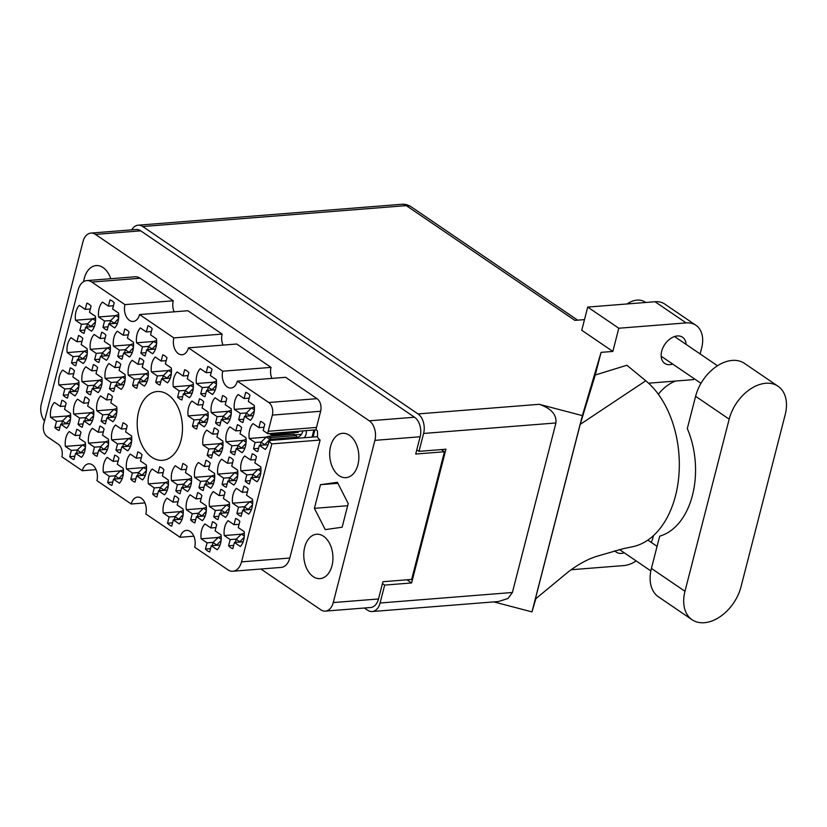 <?xml version="1.0" encoding="UTF-8"?>
<svg xmlns="http://www.w3.org/2000/svg" width="827" height="827" viewBox="0 0 827 827"><rect width="100%" height="100%" fill="white"/><g stroke="black" fill="none" stroke-linecap="round" stroke-linejoin="round"><path stroke-width="1.24" d="M301.431 434.34L294.743 434.868M266.242 437.132L249.185 438.486L255.109 442.517L253.507 448.741A15.465 10.1 -94.5 0 0 257.745 451.625L259.337 445.391L265.26 449.433A15.465 10.1 -94.5 0 0 269.085 440.533A9.521 6.223 85.5 0 0 271.814 443.882L241.525 561.864L289.812 558.039A16.178 10.575 85.5 0 1 281.17 567.405L232.873 571.24A16.178 10.575 -94.5 0 0 241.525 561.864M272.352 415.102A9.521 6.223 -94.5 0 0 268.723 402.501L317.02 398.666A9.521 6.223 85.5 0 1 320.638 411.267L272.352 415.102L268.196 431.28A9.521 6.223 85.5 0 0 267.814 433.679L263.162 430.516L264.764 424.282A15.465 10.1 -94.5 0 0 260.526 421.408L258.923 427.631L253 423.6A15.465 10.1 -94.5 0 0 249.651 430.05A15.465 10.1 -94.5 0 0 249.185 438.486M251.418 408.031L234.361 409.386L240.285 413.417L238.693 419.64A15.465 10.1 -94.5 0 0 242.921 422.525L244.523 416.301L250.447 420.333A15.465 10.1 -94.5 0 0 254.261 405.447L248.338 401.415L249.94 395.192A15.465 10.1 -94.5 0 0 245.702 392.308L244.11 398.542L238.186 394.5A15.465 10.1 -94.5 0 0 234.827 400.961A15.465 10.1 -94.5 0 0 234.361 409.386M211.681 476.001L194.624 477.355L200.547 481.386L198.945 487.62A15.465 10.1 -94.5 0 0 203.184 490.494L204.776 484.271L210.699 488.302A15.465 10.1 -94.5 0 0 214.524 473.416L208.6 469.385L210.192 463.161A15.465 10.1 -94.5 0 0 205.964 460.277L204.362 466.511L198.439 462.469A15.465 10.1 -94.5 0 0 195.089 468.93A15.465 10.1 -94.5 0 0 194.624 477.355M249.63 501.834L232.573 503.188L238.496 507.22L236.894 513.453A15.465 10.1 -94.5 0 0 241.122 516.327L242.725 510.104L248.648 514.136A15.465 10.1 -94.5 0 0 252.473 499.26L246.549 495.218L248.141 488.995A15.465 10.1 -94.5 0 0 243.913 486.111L242.311 492.344L236.388 488.312A15.465 10.1 -94.5 0 0 233.028 494.763A15.465 10.1 -94.5 0 0 232.573 503.188M213.469 382.198L196.412 383.552L202.336 387.584L200.744 393.807A15.465 10.1 -94.5 0 0 204.972 396.691L206.574 390.468L212.498 394.5A15.465 10.1 -94.5 0 0 216.312 379.614L210.389 375.582L211.991 369.359A15.465 10.1 -94.5 0 0 207.763 366.475L206.161 372.698L200.237 368.666A15.465 10.1 -94.5 0 0 196.878 375.127A15.465 10.1 -94.5 0 0 196.412 383.552M243.117 440.388L226.05 441.742L231.984 445.774L230.382 451.997A15.465 10.1 -94.5 0 0 234.61 454.881L236.212 448.658L242.135 452.689A15.465 10.1 -94.5 0 0 245.96 437.803L240.037 433.772L241.629 427.549A15.465 10.1 -94.5 0 0 237.401 424.664L235.798 430.888L229.875 426.856A15.465 10.1 -94.5 0 0 226.515 433.317A15.465 10.1 -94.5 0 0 226.05 441.742M205.168 414.554L188.111 415.909L194.035 419.94L192.433 426.163A15.465 10.1 -94.5 0 0 196.671 429.048L198.263 422.824L204.186 426.856A15.465 10.1 -94.5 0 0 208.011 411.97L202.088 407.938L203.68 401.715A15.465 10.1 -94.5 0 0 199.452 398.831L197.849 405.054L191.926 401.023A15.465 10.1 -94.5 0 0 188.577 407.484A15.465 10.1 -94.5 0 0 188.111 415.909M234.806 472.744L217.749 474.098L223.672 478.13L222.07 484.353A15.465 10.1 -94.5 0 0 226.309 487.237L227.901 481.014L233.824 485.046A15.465 10.1 -94.5 0 0 237.649 470.16L231.725 466.128L233.328 459.905A15.465 10.1 -94.5 0 0 229.089 457.021L227.497 463.244L221.574 459.212A15.465 10.1 -94.5 0 0 218.214 465.673A15.465 10.1 -94.5 0 0 217.749 474.098M165.421 482.523L148.364 483.878L154.287 487.909L152.695 494.132A15.465 10.1 -94.5 0 0 156.923 497.017L158.526 490.793L164.449 494.825A15.465 10.1 -94.5 0 0 168.263 479.939L162.34 475.907L163.942 469.684A15.465 10.1 -94.5 0 0 159.714 466.8L158.112 473.023L152.189 468.992A15.465 10.1 -94.5 0 0 148.829 475.453A15.465 10.1 -94.5 0 0 148.364 483.878M228.293 411.298L211.236 412.642L217.16 416.684L215.558 422.907A15.465 10.1 -94.5 0 0 219.796 425.791L221.388 419.558L227.311 423.589A15.465 10.1 -94.5 0 0 231.136 408.714L225.213 404.682L226.815 398.449A15.465 10.1 -94.5 0 0 222.577 395.575L220.985 401.798L215.061 397.766A15.465 10.1 -94.5 0 0 211.702 404.217A15.465 10.1 -94.5 0 0 211.236 412.642M190.344 385.465L173.288 386.809L179.211 390.851L177.609 397.074A15.465 10.1 -94.5 0 0 181.847 399.958L183.439 393.724L189.373 397.756A15.465 10.1 -94.5 0 0 193.187 382.88L187.264 378.849L188.866 372.615A15.465 10.1 -94.5 0 0 184.628 369.741L183.036 375.965L177.112 371.933A15.465 10.1 -94.5 0 0 173.753 378.384A15.465 10.1 -94.5 0 0 173.288 386.809M257.931 469.488L240.874 470.832L246.797 474.874L245.205 481.097A15.465 10.1 -94.5 0 0 249.434 483.981L251.036 477.748L256.959 481.779A15.465 10.1 -94.5 0 0 260.774 466.904L254.85 462.872L256.453 456.638A15.465 10.1 -94.5 0 0 252.214 453.765L250.622 459.988L244.699 455.956A15.465 10.1 -94.5 0 0 241.339 462.407A15.465 10.1 -94.5 0 0 240.874 470.832M219.982 443.644L202.925 444.998L208.849 449.03L207.257 455.263A15.465 10.1 -94.5 0 0 211.485 458.137L213.087 451.914L219.01 455.946A15.465 10.1 -94.5 0 0 222.825 441.07L216.901 437.028L218.504 430.805A15.465 10.1 -94.5 0 0 214.276 427.931L212.673 434.154L206.75 430.123A15.465 10.1 -94.5 0 0 203.39 436.573A15.465 10.1 -94.5 0 0 202.925 444.998M203.37 508.357L186.313 509.711L192.236 513.743L190.634 519.966A15.465 10.1 -94.5 0 0 194.872 522.85L196.475 516.627L202.398 520.659A15.465 10.1 -94.5 0 0 206.212 505.773L200.289 501.741L201.891 495.518A15.465 10.1 -94.5 0 0 197.653 492.634L196.061 498.857L190.138 494.825A15.465 10.1 -94.5 0 0 186.778 501.286A15.465 10.1 -94.5 0 0 186.313 509.711M188.556 479.267L171.489 480.621L177.412 484.653L175.82 490.876A15.465 10.1 -94.5 0 0 180.048 493.76L181.651 487.527L187.574 491.569A15.465 10.1 -94.5 0 0 191.399 476.683L185.475 472.651L187.067 466.418A15.465 10.1 -94.5 0 0 182.839 463.544L181.237 469.767L175.314 465.735A15.465 10.1 -94.5 0 0 171.954 472.186A15.465 10.1 -94.5 0 0 171.489 480.621M226.495 505.101L209.438 506.455L215.361 510.486L213.769 516.71A15.465 10.1 -94.5 0 0 217.997 519.594L219.6 513.36L225.523 517.402A15.465 10.1 -94.5 0 0 229.337 502.516L223.414 498.485L225.016 492.261A15.465 10.1 -94.5 0 0 220.788 489.377L219.186 495.6L213.263 491.569A15.465 10.1 -94.5 0 0 209.903 498.019A15.465 10.1 -94.5 0 0 209.438 506.455M180.245 511.624L163.188 512.967L169.111 517.009L167.509 523.233A15.465 10.1 -94.5 0 0 171.747 526.106L173.339 519.883L179.263 523.915A15.465 10.1 -94.5 0 0 183.087 509.039L177.164 505.008L178.766 498.774A15.465 10.1 -94.5 0 0 174.528 495.9L172.936 502.123L167.002 498.092A15.465 10.1 -94.5 0 0 163.653 504.542A15.465 10.1 -94.5 0 0 163.188 512.967M218.194 537.457L201.137 538.801L207.06 542.843L205.458 549.066A15.465 10.1 -94.5 0 0 209.696 551.95L211.288 545.717L217.212 549.748A15.465 10.1 -94.5 0 0 221.036 534.873L215.113 530.841L216.705 524.607A15.465 10.1 -94.5 0 0 212.477 521.734L210.875 527.957L204.951 523.925A15.465 10.1 -94.5 0 0 201.602 530.376A15.465 10.1 -94.5 0 0 201.137 538.801M241.319 534.19L224.262 535.545L230.185 539.576L228.583 545.799A15.465 10.1 -94.5 0 0 232.821 548.683L234.413 542.46L240.337 546.492A15.465 10.1 -94.5 0 0 244.161 531.606L238.238 527.574L239.84 521.351A15.465 10.1 -94.5 0 0 235.602 518.467L234.01 524.69L228.087 520.659A15.465 10.1 -94.5 0 0 224.727 527.119A15.465 10.1 -94.5 0 0 224.262 535.545M67.638 415.95L50.581 417.304L56.505 421.336L54.902 427.559A15.465 10.1 -94.5 0 0 59.141 430.443L60.733 424.22L66.656 428.252A15.465 10.1 -94.5 0 0 70.481 413.366L64.558 409.334L66.15 403.111A15.465 10.1 -94.5 0 0 61.922 400.227L60.319 406.45L54.396 402.418A15.465 10.1 -94.5 0 0 51.047 408.879A15.465 10.1 -94.5 0 0 50.581 417.304M82.452 445.05L65.395 446.394L71.318 450.436L69.726 456.659A15.465 10.1 -94.5 0 0 73.954 459.543L75.557 453.31L81.48 457.341A15.465 10.1 -94.5 0 0 85.305 442.466L79.371 438.434L80.974 432.201A15.465 10.1 -94.5 0 0 76.746 429.327L75.143 435.55L69.22 431.518A15.465 10.1 -94.5 0 0 65.86 437.969A15.465 10.1 -94.5 0 0 65.395 446.394M120.401 470.883L103.344 472.238L109.267 476.269L107.675 482.492A15.465 10.1 -94.5 0 0 111.903 485.377L113.506 479.143L119.429 483.185A15.465 10.1 -94.5 0 0 123.244 468.299L117.32 464.267L118.923 458.034A15.465 10.1 -94.5 0 0 114.684 455.16L113.092 461.383L107.169 457.352A15.465 10.1 -94.5 0 0 103.809 463.802A15.465 10.1 -94.5 0 0 103.344 472.238M90.763 412.694L73.706 414.048L79.63 418.08L78.027 424.303A15.465 10.1 -94.5 0 0 82.266 427.187L83.858 420.953L89.781 424.995A15.465 10.1 -94.5 0 0 93.606 410.109L87.683 406.078L89.285 399.854A15.465 10.1 -94.5 0 0 85.047 396.97L83.455 403.194L77.531 399.162A15.465 10.1 -94.5 0 0 74.172 405.612A15.465 10.1 -94.5 0 0 73.706 414.048M128.712 438.527L111.655 439.881L117.579 443.913L115.976 450.136A15.465 10.1 -94.5 0 0 120.215 453.02L121.807 446.797L127.73 450.829A15.465 10.1 -94.5 0 0 131.555 435.943L125.632 431.911L127.234 425.688A15.465 10.1 -94.5 0 0 122.996 422.804L121.393 429.027L115.47 424.995A15.465 10.1 -94.5 0 0 112.121 431.456A15.465 10.1 -94.5 0 0 111.655 439.881M105.587 441.783L88.53 443.138L94.454 447.169L92.851 453.392A15.465 10.1 -94.5 0 0 97.079 456.277L98.682 450.053L104.605 454.085A15.465 10.1 -94.5 0 0 108.43 439.199L102.507 435.167L104.099 428.944A15.465 10.1 -94.5 0 0 99.871 426.06L98.268 432.283L92.345 428.252A15.465 10.1 -94.5 0 0 88.985 434.713A15.465 10.1 -94.5 0 0 88.53 443.138M122.2 377.081L105.143 378.425L111.066 382.467L109.464 388.69A15.465 10.1 -94.5 0 0 113.702 391.574L115.294 385.341L121.218 389.372A15.465 10.1 -94.5 0 0 125.042 374.497L119.119 370.465L120.721 364.231A15.465 10.1 -94.5 0 0 116.483 361.358L114.881 367.581L108.957 363.549A15.465 10.1 -94.5 0 0 105.608 370A15.465 10.1 -94.5 0 0 105.143 378.425M84.251 351.237L67.194 352.591L73.117 356.623L71.515 362.857A15.465 10.1 -94.5 0 0 75.753 365.73L77.345 359.507L83.269 363.539A15.465 10.1 -94.5 0 0 87.093 348.663L81.17 344.621L82.772 338.398A15.465 10.1 -94.5 0 0 78.534 335.524L76.942 341.747L71.019 337.716A15.465 10.1 -94.5 0 0 67.659 344.166A15.465 10.1 -94.5 0 0 67.194 352.591M168.45 370.558L151.393 371.912L157.316 375.944L155.724 382.167A15.465 10.1 -94.5 0 0 159.952 385.051L161.554 378.828L167.478 382.86A15.465 10.1 -94.5 0 0 171.292 367.974L165.369 363.942L166.971 357.719A15.465 10.1 -94.5 0 0 162.743 354.835L161.141 361.058L155.218 357.026A15.465 10.1 -94.5 0 0 151.858 363.487A15.465 10.1 -94.5 0 0 151.393 371.912M130.511 344.725L113.444 346.079L119.367 350.11L117.775 356.334A15.465 10.1 -94.5 0 0 122.003 359.218L123.605 352.984L129.529 357.026A15.465 10.1 -94.5 0 0 133.354 342.14L127.42 338.109L129.022 331.875A15.465 10.1 -94.5 0 0 124.794 329.001L123.192 335.224L117.269 331.193A15.465 10.1 -94.5 0 0 113.909 337.643A15.465 10.1 -94.5 0 0 113.444 346.079M143.536 467.617L126.469 468.971L132.392 473.003L130.8 479.236A15.465 10.1 -94.5 0 0 135.028 482.11L136.631 475.887L142.554 479.918A15.465 10.1 -94.5 0 0 146.379 465.032L140.456 461.001L142.048 454.778A15.465 10.1 -94.5 0 0 137.82 451.893L136.217 458.127L130.294 454.085A15.465 10.1 -94.5 0 0 126.934 460.546A15.465 10.1 -94.5 0 0 126.469 468.971M99.075 380.337L82.007 381.692L87.941 385.723L86.339 391.946A15.465 10.1 -94.5 0 0 90.567 394.83L92.169 388.607L98.093 392.639A15.465 10.1 -94.5 0 0 101.917 377.753L95.994 373.721L97.586 367.498A15.465 10.1 -94.5 0 0 93.358 364.614L91.756 370.837L85.832 366.806A15.465 10.1 -94.5 0 0 82.473 373.266A15.465 10.1 -94.5 0 0 82.007 381.692M145.325 373.814L128.268 375.169L134.191 379.2L132.589 385.423A15.465 10.1 -94.5 0 0 136.827 388.308L138.419 382.084L144.353 386.116A15.465 10.1 -94.5 0 0 148.167 371.23L142.244 367.198L143.846 360.975A15.465 10.1 -94.5 0 0 139.608 358.091L138.016 364.314L132.093 360.283A15.465 10.1 -94.5 0 0 128.733 366.743A15.465 10.1 -94.5 0 0 128.268 375.169M107.376 347.981L90.319 349.335L96.242 353.367L94.65 359.59A15.465 10.1 -94.5 0 0 98.878 362.474L100.48 356.251L106.404 360.283A15.465 10.1 -94.5 0 0 110.218 345.397L104.295 341.365L105.897 335.142A15.465 10.1 -94.5 0 0 101.659 332.258L100.067 338.481L94.144 334.449A15.465 10.1 -94.5 0 0 90.784 340.91A15.465 10.1 -94.5 0 0 90.319 349.335M153.636 341.458L136.579 342.812L142.502 346.844L140.9 353.077A15.465 10.1 -94.5 0 0 145.128 355.951L146.73 349.728L152.654 353.76A15.465 10.1 -94.5 0 0 156.479 338.874L150.555 334.842L152.147 328.619A15.465 10.1 -94.5 0 0 147.919 325.735L146.317 331.968L140.394 327.926A15.465 10.1 -94.5 0 0 137.034 334.387A15.465 10.1 -94.5 0 0 136.579 342.812M75.939 383.594L58.882 384.948L64.806 388.979L63.214 395.213A15.465 10.1 -94.5 0 0 67.442 398.087L69.044 391.864L74.968 395.895A15.465 10.1 -94.5 0 0 78.782 381.009L72.859 376.978L74.461 370.754A15.465 10.1 -94.5 0 0 70.233 367.87L68.631 374.104L62.707 370.062A15.465 10.1 -94.5 0 0 59.348 376.523A15.465 10.1 -94.5 0 0 58.882 384.948M113.888 409.427L96.831 410.781L102.755 414.813L101.163 421.046A15.465 10.1 -94.5 0 0 105.391 423.92L106.993 417.697L112.917 421.729A15.465 10.1 -94.5 0 0 116.731 406.853L110.808 402.811L112.41 396.588A15.465 10.1 -94.5 0 0 108.172 393.704L106.58 399.937L100.656 395.906A15.465 10.1 -94.5 0 0 97.297 402.356A15.465 10.1 -94.5 0 0 96.831 410.781M115.687 315.625L98.63 316.979L104.553 321.01L102.951 327.234A15.465 10.1 -94.5 0 0 107.19 330.118L108.782 323.895L114.705 327.926A15.465 10.1 -94.5 0 0 118.53 313.04L112.606 309.009L114.198 302.785A15.465 10.1 -94.5 0 0 109.97 299.901L108.368 306.135L102.445 302.093A15.465 10.1 -94.5 0 0 99.095 308.554A15.465 10.1 -94.5 0 0 98.63 316.979M92.562 318.891L75.495 320.235A15.465 10.1 -94.5 0 1 75.96 311.81A15.465 10.1 -94.5 0 1 79.32 305.359L85.243 309.391L86.845 303.168A15.465 10.1 85.5 0 1 91.073 306.042L89.481 312.275L95.405 316.307A15.465 10.1 -94.5 0 1 91.58 331.182L85.657 327.151L84.054 333.384A15.465 10.1 85.5 0 1 79.826 330.5L84.902 330.097M180.999 440.336A34.496 22.546 -94.5 0 0 157.099 391.533A34.496 22.546 -94.5 0 0 138.667 411.515A34.496 22.546 -94.5 0 0 162.557 460.319A34.496 22.546 -94.5 0 0 180.999 440.336M110.787 278.709A22.246 14.535 -94.5 0 0 96.139 265.581A22.246 14.535 -94.5 0 0 84.251 278.472A22.246 14.535 -94.5 0 0 83.63 281.635M357.915 464.774A22.246 14.535 -94.5 0 0 342.512 433.307A22.246 14.535 -94.5 0 0 330.624 446.198A22.246 14.535 -94.5 0 0 346.027 477.655A22.246 14.535 -94.5 0 0 357.915 464.774M331.999 565.72A22.246 14.535 -94.5 0 0 316.586 534.252A22.246 14.535 -94.5 0 0 304.708 547.143A22.246 14.535 -94.5 0 0 320.111 578.6A22.246 14.535 -94.5 0 0 331.999 565.72M269.085 440.533L317.382 436.697A9.521 6.223 -94.5 0 0 320.111 440.047L271.814 443.882M260.908 569.017L320.773 609.768A14.752 9.635 -94.5 0 0 325.373 611.101A14.752 9.635 -94.5 0 0 333.25 602.563L374.9 440.357A14.752 9.635 -94.5 0 0 369.287 420.819L95.477 234.413A14.752 9.635 -94.5 0 0 90.877 233.09A14.752 9.635 -94.5 0 0 83 241.629L41.35 403.834A14.752 9.635 -94.5 0 0 44.493 421.015M271.039 367.374L222.752 371.199L188.453 347.847L236.749 344.022L271.039 367.374A11.898 7.774 85.5 0 0 271.918 378.394M193.828 536.196L180.11 537.292L145.81 513.939A11.898 7.774 -94.5 0 0 137.571 497.11A11.898 7.774 -94.5 0 0 131.214 504.005L96.914 480.652A11.898 7.774 -94.5 0 0 88.675 463.823A11.898 7.774 -94.5 0 0 82.318 470.718L61.88 456.804A9.521 6.223 85.5 0 0 58.262 444.202L47.315 436.749A9.521 6.223 -94.5 0 1 43.697 424.148L78.141 289.977A16.178 10.575 -94.5 0 1 86.783 280.611A16.178 10.575 -94.5 0 1 91.828 282.069L124.96 304.625A11.898 7.774 -94.5 0 0 133.199 321.455A11.898 7.774 -94.5 0 0 139.556 314.56L187.853 310.735L222.153 334.087L173.856 337.912L139.556 314.56M174.135 311.82A11.898 7.774 85.5 0 1 173.256 300.801L124.96 304.625M173.256 300.801L140.125 278.244L91.828 282.069M96.035 469.622L82.318 470.718M144.932 502.909L131.214 504.005M90.877 233.09L136.124 229.503A14.752 9.635 85.5 0 1 140.724 230.826L414.523 417.232A14.752 9.635 85.5 0 1 420.147 436.77L415.712 454.023L444.44 451.749L411.65 579.438L382.922 581.712L378.497 598.975A14.752 9.635 85.5 0 1 370.61 607.514L325.373 611.101M441.277 449.588L444.44 451.749M102.951 327.234L108.027 326.841M101.163 421.046L106.238 420.643M63.214 395.213L68.29 394.81M140.9 353.077L145.976 352.674M94.65 359.59L99.726 359.187M132.589 385.423L137.664 385.02M86.339 391.946L91.415 391.543M130.8 479.236L135.876 478.833M117.775 356.334L122.851 355.93M155.724 382.167L160.8 381.764M71.515 362.857L76.591 362.453M109.464 388.69L114.539 388.287M92.851 453.392L97.927 452.989M115.976 450.136L121.052 449.733M78.027 424.303L83.103 423.9M107.675 482.492L112.751 482.089M69.726 456.659L74.802 456.256M54.902 427.559L59.978 427.156M228.583 545.799L233.659 545.396M205.458 549.066L210.534 548.663M167.509 523.233L172.585 522.829M213.769 516.71L218.845 516.306M175.82 490.876L180.896 490.473M190.634 519.966L195.71 519.563M207.257 455.263L212.332 454.86M245.205 481.097L250.281 480.694M177.609 397.074L182.684 396.671M215.558 422.907L220.633 422.504M152.695 494.132L157.771 493.729M222.07 484.353L227.146 483.95M192.433 426.163L197.508 425.76M230.382 451.997L235.457 451.594M200.744 393.807L205.82 393.404M236.894 513.453L241.97 513.05M198.945 487.62L204.021 487.217M238.693 419.64L243.769 419.248M253.507 448.741L258.582 448.337M268.723 402.501L237.349 381.133L285.635 377.308L317.02 398.666M232.873 571.24A16.178 10.575 -94.5 0 1 227.828 569.782L194.696 547.226A11.898 7.774 -94.5 0 0 186.457 530.396A11.898 7.774 -94.5 0 0 180.11 537.292M320.111 440.047L289.812 558.039M320.638 411.267L316.493 427.445A9.521 6.223 -94.5 0 0 316.11 429.854L317.382 430.712A15.465 10.1 -94.5 0 1 317.382 436.697M86.783 280.611L135.08 276.776A16.178 10.575 85.5 0 1 140.125 278.244M223.021 345.107A11.898 7.774 85.5 0 1 222.153 334.087M314.405 508.347L325.238 529.621L342.14 527.223L348.208 503.56L337.385 482.296L320.483 484.684L314.405 508.347L347.66 505.71M222.752 371.199A11.898 7.774 -94.5 0 0 230.991 388.028A11.898 7.774 -94.5 0 0 237.349 381.133M173.856 337.912A11.898 7.774 -94.5 0 0 182.095 354.742A11.898 7.774 -94.5 0 0 188.453 347.847M79.826 330.5L81.428 324.277L75.495 320.235M337.902 483.309L320.483 484.684M267.814 433.679L316.11 429.854M85.657 327.151L94.402 326.458M85.243 309.391L90.319 308.988M81.428 324.277L87.548 323.791M108.782 323.895L117.527 323.202M108.368 306.135L113.444 305.732M104.553 321.01L110.684 320.525M106.993 417.697L115.739 417.004M106.58 399.937L111.655 399.534M102.755 414.813L108.885 414.327M69.044 391.864L77.79 391.171M68.631 374.104L73.706 373.701M64.806 388.979L70.936 388.494M146.73 349.728L155.476 349.035M146.317 331.968L151.393 331.565M142.502 346.844L148.622 346.358M100.48 356.251L109.226 355.558M100.067 338.481L105.143 338.078M96.242 353.367L102.372 352.881M138.419 382.084L147.175 381.392M138.016 364.314L143.092 363.911M134.191 379.2L140.321 378.714M92.169 388.607L100.915 387.915M91.756 370.837L96.831 370.434M87.941 385.723L94.061 385.237M136.631 475.887L145.376 475.194M136.217 458.127L141.293 457.724M132.392 473.003L138.522 472.517M123.605 352.984L132.351 352.292M123.192 335.224L128.268 334.821M119.367 350.11L125.497 349.625M161.554 378.828L170.3 378.125M161.141 361.058L166.217 360.655M157.316 375.944L163.446 375.458M77.345 359.507L86.091 358.815M76.942 341.747L82.018 341.344M73.117 356.623L79.247 356.137M115.294 385.341L124.04 384.648M114.881 367.581L119.956 367.178M111.066 382.467L117.196 381.981M98.682 450.053L107.427 449.361M98.268 432.283L103.344 431.89M94.454 447.169L100.574 446.683M121.807 446.797L130.552 446.094M121.393 429.027L126.469 428.624M117.579 443.913L123.709 443.427M83.858 420.953L92.603 420.261M83.455 403.194L88.53 402.79M79.63 418.08L85.76 417.594M113.506 479.143L122.251 478.451M113.092 461.383L118.168 460.98M109.267 476.269L115.398 475.783M75.557 453.31L84.302 452.617M75.143 435.55L80.219 435.147M71.318 450.436L77.449 449.95M60.733 424.22L69.478 423.527M60.319 406.45L65.395 406.047M56.505 421.336L62.635 420.85M234.413 542.46L243.169 541.768M234.01 524.69L239.086 524.297M230.185 539.576L236.315 539.09M211.288 545.717L220.034 545.024M210.875 527.957L215.95 527.554M207.06 542.843L213.19 542.357M173.339 519.883L182.085 519.191M172.936 502.123L178.012 501.72M169.111 517.009L175.241 516.513M219.6 513.36L228.345 512.668M219.186 495.6L224.262 495.197M215.361 510.486L221.491 510.001M181.651 487.527L190.396 486.834M181.237 469.767L186.313 469.364M177.412 484.653L183.542 484.167M196.475 516.627L205.22 515.934M196.061 498.857L201.137 498.454M192.236 513.743L198.366 513.257M213.087 451.914L221.832 451.222M212.673 434.154L217.749 433.751M208.849 449.03L214.979 448.544M251.036 477.748L259.781 477.055M250.622 459.988L255.698 459.585M246.797 474.874L252.928 474.388M183.439 393.724L192.195 393.032M183.036 375.965L188.111 375.561M179.211 390.851L185.341 390.365M221.388 419.558L230.133 418.865M220.985 401.798L226.06 401.395M217.16 416.684L223.29 416.198M158.526 490.793L167.271 490.101M158.112 473.023L163.188 472.62M154.287 487.909L160.417 487.423M227.901 481.014L236.646 480.322M227.497 463.244L232.573 462.841M223.672 478.13L229.803 477.644M198.263 422.824L207.008 422.132M197.849 405.054L202.925 404.651M194.035 419.94L200.165 419.454M236.212 448.658L244.957 447.965M235.798 430.888L240.874 430.485M231.984 445.774L238.104 445.288M206.574 390.468L215.32 389.775M206.161 372.698L211.236 372.295M202.336 387.584L208.466 387.098M242.725 510.104L251.47 509.411M242.311 492.344L247.387 491.941M238.496 507.22L244.616 506.734M204.776 484.271L213.521 483.578M204.362 466.511L209.438 466.108M200.547 481.386L206.678 480.9M244.523 416.301L253.269 415.609M244.11 398.542L249.185 398.138M240.285 413.417L246.415 412.931M259.337 445.391L268.082 444.699M258.923 427.631L263.999 427.228M255.109 442.517L261.239 442.031M239.541 542.057L244.223 537.168M235.447 542.378A1.664 1.116 -55.8 0 1 235.499 541.788L236.15 539.256L241.422 534.097A5.231 3.504 -55.8 0 1 241.474 534.046L244.099 533.312L244.358 534.356M239.654 541.633L236.15 539.256M778.062 386.261L744.496 363.404A37.112 24.872 124.2 0 0 695.6 396.298L687.309 428.593A72.321 47.263 85.5 0 1 659.698 536.134L651.407 568.428A37.112 24.872 124.2 0 0 658.53 596.887L692.096 619.743A37.112 24.872 124.2 0 0 704.346 622.71A37.112 24.872 124.2 0 0 740.992 586.839L785.185 414.709A37.112 24.872 124.2 0 0 778.062 386.261A37.112 24.872 124.2 0 0 729.166 419.155L684.973 591.284A37.112 24.872 124.2 0 0 692.096 619.743M627.062 303.954A23.787 15.951 -55.8 0 1 637.141 300.118A23.787 15.951 -55.8 0 1 644.988 302.02L645.66 302.486M614.761 550.73A15.816 10.606 124.2 0 0 616.27 552.116A15.816 10.606 124.2 0 0 621.49 553.387A15.816 10.606 124.2 0 0 624.261 552.808M686.11 344.404A15.816 10.606 124.2 0 0 682.533 337.23A15.816 10.606 124.2 0 0 677.313 335.958A15.816 10.606 124.2 0 0 662.954 347.712A15.816 10.606 124.2 0 0 664.732 363.384A15.816 10.606 124.2 0 0 669.953 364.645A15.816 10.606 124.2 0 0 672.723 364.076M587.708 307.075L618.792 328.236L612.848 351.434L581.753 330.262L587.708 307.075L655.036 301.741A29.741 19.931 -55.8 0 1 664.846 304.119L695.931 325.28A29.741 19.931 124.2 0 0 686.121 322.902L655.036 301.741M571.002 569.751L623.816 565.565A29.741 19.931 124.2 0 0 636.18 560.923M651.273 542.419A29.741 19.931 124.2 0 0 653.185 536.816L653.495 535.596M580.203 424.385L535.338 599.099L567.922 572.17C577.205 564.955 586.539 559.755 595.926 556.561L623.031 548.746L632.19 546.823A89.213 58.293 85.5 0 0 678.884 475.442A89.213 58.293 85.5 0 0 645.784 380.771L626.887 365.245L595.254 375.013L580.203 424.385L645.784 380.771M595.254 375.013L601.074 352.364L612.848 351.434M493.76 601.891L531.978 611.887L582.373 415.609L601.074 352.364M531.978 611.887L535.896 598.634M648.554 383.19L693.543 379.624L693.843 378.456M700.128 353.956L701.637 348.084A29.741 19.931 124.2 0 0 695.931 325.28M618.792 328.236L686.121 322.902M584.493 319.615L574.858 320.38L406.284 205.623L142.73 226.526L417.997 413.924L539.183 404.31L582.373 415.609M142.73 226.526A14.752 9.635 -94.5 0 0 138.13 225.192A14.752 9.635 -94.5 0 0 131.782 229.844M364.376 608.01L367.601 610.202A14.752 9.635 -94.5 0 0 372.202 611.535A14.752 9.635 -94.5 0 0 380.079 602.997L512.399 592.494L555.93 422.959L423.61 433.451L419.01 451.356L416.787 449.836M423.61 433.451A14.752 9.635 -94.5 0 0 417.997 413.924M380.079 602.997L384.679 585.092L382.446 583.573M419.01 451.356L445.939 449.216L411.608 582.952L384.679 585.092M411.608 582.952L406.987 579.81M539.183 404.31C551.133 408.342 556.716 414.554 555.93 422.959M512.399 592.494L507.964 598.49L498.557 601.518L372.202 611.535M658.333 394.272A72.321 47.263 85.5 0 1 675.452 381.061M113.909 323.491L118.581 318.602M109.815 323.812A1.664 1.116 -55.8 0 1 109.867 323.223L110.518 320.69L115.79 315.532A5.231 3.504 -55.8 0 1 115.842 315.48L118.468 314.746L118.726 315.79M114.023 323.068L110.518 320.69M112.121 417.294L116.793 412.404M108.017 417.614A1.664 1.116 -55.8 0 1 108.068 417.035L108.719 414.492L113.992 409.334A5.231 3.504 -55.8 0 1 114.043 409.282L116.679 408.548L116.927 409.592M112.224 416.88L108.719 414.492M74.172 391.46L78.844 386.571M70.068 391.781A1.664 1.116 -55.8 0 1 70.119 391.202L70.771 388.659L76.043 383.501A5.231 3.504 -55.8 0 1 76.094 383.449L78.73 382.715L78.978 383.759M74.275 391.047L70.771 388.659M151.858 349.325L156.53 344.435M147.764 349.645A1.664 1.116 -55.8 0 1 147.816 349.066L148.467 346.523L153.739 341.365A5.231 3.504 -55.8 0 1 153.781 341.313L156.417 340.579L156.665 341.623M151.961 348.911L148.467 346.523M105.608 355.837L110.28 350.958M101.504 356.168A1.664 1.116 -55.8 0 1 101.556 355.579L102.207 353.046L107.479 347.878A5.231 3.504 -55.8 0 1 107.531 347.836L110.167 347.102L110.415 348.146M105.711 355.424L102.207 353.046M143.557 381.681L148.229 376.792M139.453 382.002A1.664 1.116 -55.8 0 1 139.505 381.412L140.156 378.88L145.428 373.711A5.231 3.504 -55.8 0 1 145.48 373.67L148.105 372.936L148.364 373.98M143.66 381.257L140.156 378.88M97.297 388.194L101.969 383.315M93.193 388.525A1.664 1.116 -55.8 0 1 93.244 387.935L93.906 385.392L99.178 380.234A5.231 3.504 -55.8 0 1 99.219 380.193L101.855 379.459L102.103 380.503M97.4 387.78L93.906 385.392M141.758 475.484L146.431 470.594M137.654 475.804A1.664 1.116 -55.8 0 1 137.706 475.225L138.357 472.682L143.629 467.524A5.231 3.504 -55.8 0 1 143.681 467.472L146.317 466.738L146.565 467.782M141.862 475.07L138.357 472.682M128.733 352.581L133.405 347.691M124.629 352.912A1.664 1.116 -55.8 0 1 124.681 352.323L125.332 349.78L130.604 344.621A5.231 3.504 -55.8 0 1 130.656 344.57L133.292 343.836L133.54 344.89M128.836 352.168L125.332 349.78M166.682 378.415L171.354 373.525M162.578 378.745A1.664 1.116 -55.8 0 1 162.63 378.156L163.281 375.613L168.553 370.455A5.231 3.504 -55.8 0 1 168.605 370.403L171.241 369.669L171.489 370.723M166.785 378.001L163.281 375.613M82.473 359.104L87.155 354.214M78.379 359.425A1.664 1.116 -55.8 0 1 78.431 358.846L79.082 356.303L84.354 351.144A5.231 3.504 -55.8 0 1 84.406 351.093L87.031 350.359L87.29 351.403M82.586 358.691L79.082 356.303M120.422 384.937L125.094 380.048M116.328 385.258A1.664 1.116 -55.8 0 1 116.38 384.679L117.031 382.136L122.303 376.978A5.231 3.504 -55.8 0 1 122.355 376.926L124.98 376.192L125.239 377.246M120.535 384.524L117.031 382.136M103.809 449.65L108.482 444.761M99.716 449.971A1.664 1.116 -55.8 0 1 99.757 449.381L100.418 446.849L105.691 441.69A5.231 3.504 -55.8 0 1 105.732 441.639L108.368 440.905L108.616 441.949M103.913 449.226L100.418 446.849M126.934 446.384L131.607 441.504M122.841 446.714A1.664 1.116 -55.8 0 1 122.892 446.125L123.543 443.582L128.816 438.424A5.231 3.504 -55.8 0 1 128.867 438.382L131.493 437.648L131.751 438.692M127.048 445.97L123.543 443.582M88.985 420.55L93.668 415.661M84.892 420.881A1.664 1.116 -55.8 0 1 84.943 420.292L85.594 417.749L90.867 412.59A5.231 3.504 -55.8 0 1 90.918 412.539L93.544 411.805L93.802 412.859M89.099 420.137L85.594 417.749M118.633 478.74L123.306 473.85M114.529 479.071A1.664 1.116 -55.8 0 1 114.581 478.482L115.232 475.938L120.504 470.78A5.231 3.504 -55.8 0 1 120.556 470.728L123.192 469.994L123.44 471.049M118.737 478.326L115.232 475.938M80.684 452.907L85.357 448.017M76.58 453.227A1.664 1.116 -55.8 0 1 76.632 452.648L77.283 450.105L82.555 444.947A5.231 3.504 -55.8 0 1 82.607 444.895L85.243 444.161L85.491 445.215M80.788 452.493L77.283 450.105M65.86 423.817L70.533 418.927M61.767 424.137A1.664 1.116 -55.8 0 1 61.818 423.548L62.47 421.015L67.742 415.847A5.231 3.504 -55.8 0 1 67.783 415.805L70.419 415.071L70.677 416.115M65.974 423.393L62.47 421.015M90.784 326.748L95.456 321.858M86.68 327.068A1.664 1.116 -55.8 0 1 86.732 326.489L87.383 323.946L92.665 318.788A5.231 3.504 -55.8 0 1 92.707 318.736L95.343 318.002L95.591 319.057M90.887 326.334L87.383 323.946M216.416 545.313L221.088 540.424M212.322 545.634A1.664 1.116 -55.8 0 1 212.374 545.055L213.025 542.512L218.297 537.354A5.231 3.504 -55.8 0 1 218.338 537.302L220.974 536.568L221.233 537.622M216.529 544.9L213.025 542.512M178.467 519.48L183.149 514.59M174.373 519.801A1.664 1.116 -55.8 0 1 174.425 519.222L175.076 516.679L180.348 511.52A5.231 3.504 -55.8 0 1 180.4 511.468L183.025 510.735L183.284 511.789M178.58 519.067L175.076 516.679M224.727 512.957L229.399 508.067M220.623 513.288A1.664 1.116 -55.8 0 1 220.675 512.699L221.326 510.156L226.598 504.997A5.231 3.504 -55.8 0 1 226.65 504.946L229.286 504.212L229.534 505.266M224.83 512.544L221.326 510.156M186.778 487.124L191.45 482.234M182.674 487.454A1.664 1.116 -55.8 0 1 182.726 486.865L183.377 484.322L188.649 479.164A5.231 3.504 -55.8 0 1 188.701 479.112L191.337 478.378L191.585 479.433M186.881 486.71L183.377 484.322M201.602 516.224L206.274 511.334M197.498 516.544A1.664 1.116 -55.8 0 1 197.55 515.955L198.201 513.422L203.473 508.254A5.231 3.504 -55.8 0 1 203.525 508.212L206.15 507.478L206.409 508.522M201.705 515.8L198.201 513.422M218.214 451.511L222.887 446.621M214.11 451.831A1.664 1.116 -55.8 0 1 214.162 451.253L214.813 448.71L220.085 443.551A5.231 3.504 -55.8 0 1 220.137 443.499L222.773 442.765L223.021 443.81M218.318 451.097L214.813 448.71M256.163 477.344L260.836 472.455M252.059 477.665A1.664 1.116 -55.8 0 1 252.111 477.086L252.762 474.543L258.034 469.385A5.231 3.504 -55.8 0 1 258.086 469.333L260.722 468.599L260.97 469.653M256.267 476.931L252.762 474.543M188.577 393.321L193.249 388.432M184.473 393.642A1.664 1.116 -55.8 0 1 184.524 393.063L185.176 390.52L190.448 385.361A5.231 3.504 -55.8 0 1 190.499 385.31L193.125 384.576L193.384 385.63M188.68 392.908L185.176 390.52M226.515 419.155L231.198 414.265M222.422 419.475A1.664 1.116 -55.8 0 1 222.473 418.896L223.125 416.353L228.397 411.195A5.231 3.504 -55.8 0 1 228.448 411.143L231.074 410.409L231.333 411.464M226.629 418.741L223.125 416.353M163.653 490.38L168.326 485.501M159.549 490.711A1.664 1.116 -55.8 0 1 159.601 490.122L160.252 487.589L165.524 482.42A5.231 3.504 -55.8 0 1 165.576 482.379L168.212 481.645L168.46 482.689M163.756 489.966L160.252 487.589M233.028 480.601L237.711 475.721M228.934 480.932A1.664 1.116 -55.8 0 1 228.986 480.342L229.637 477.799L234.909 472.641A5.231 3.504 -55.8 0 1 234.961 472.599L237.587 471.866L237.845 472.91M233.142 480.187L229.637 477.799M203.39 422.411L208.063 417.532M199.297 422.742A1.664 1.116 -55.8 0 1 199.348 422.152L200 419.62L205.272 414.451A5.231 3.504 -55.8 0 1 205.313 414.41L207.949 413.676L208.197 414.72M203.494 421.997L200 419.62M241.339 448.244L246.012 443.365M237.235 448.575A1.664 1.116 -55.8 0 1 237.287 447.986L237.949 445.453L243.221 440.284A5.231 3.504 -55.8 0 1 243.262 440.243L245.898 439.509L246.146 440.553M241.443 447.831L237.949 445.453M211.702 390.065L216.374 385.175M207.598 390.385A1.664 1.116 -55.8 0 1 207.649 389.796L208.301 387.263L213.573 382.095A5.231 3.504 -55.8 0 1 213.624 382.053L216.26 381.319L216.509 382.363M211.805 389.641L208.301 387.263M247.852 509.701L252.524 504.811M243.748 510.021A1.664 1.116 -55.8 0 1 243.8 509.442L244.461 506.899L249.733 501.741A5.231 3.504 -55.8 0 1 249.775 501.689L252.411 500.955L252.659 501.999M247.955 509.287L244.461 506.899M209.903 483.867L214.575 478.978M205.809 484.188A1.664 1.116 -55.8 0 1 205.861 483.609L206.512 481.066L211.784 475.907A5.231 3.504 -55.8 0 1 211.826 475.856L214.462 475.122L214.72 476.166M210.017 483.454L206.512 481.066M249.651 415.898L254.323 411.009M245.547 416.219A1.664 1.116 -55.8 0 1 245.598 415.63L246.25 413.097L251.522 407.938A5.231 3.504 -55.8 0 1 251.573 407.887L254.209 407.153L254.458 408.197M249.754 415.474L246.25 413.097M296.19 435.591L270.998 437.586L269.891 439.364L297.007 437.214L296.19 435.591L294.216 434.247L269.023 436.242L269.282 437.297L270.998 437.586M297.048 437.442A5.944 3.99 124.2 0 0 302.785 430.908M304.109 437.752A5.944 3.99 124.2 0 0 305.928 430.66M297.007 437.214A5.944 3.99 124.2 0 0 297.348 438.289M299.167 431.198A5.944 3.99 124.2 0 0 298.247 432.366L271.142 434.516A5.231 3.504 -55.8 0 1 271.111 434.475L270.491 433.472M264.464 444.988L269.85 439.416A5.231 3.504 -55.8 0 1 269.891 439.364M312.037 437.121L313.857 430.03M260.371 445.319A1.664 1.116 -55.8 0 1 260.422 444.73L261.074 442.187L266.346 437.028A5.231 3.504 -55.8 0 1 266.397 436.976L269.023 436.242M271.142 434.516L271.659 435.002L271.142 434.516M271.659 435.002L298.247 432.366M264.578 444.575L261.074 442.187M314.901 429.947L313.051 437.038M333.25 602.563L378.497 598.975M420.147 436.77L374.9 440.357M140.724 230.826L95.477 234.413M369.287 420.819L414.523 417.232M268.196 431.28L316.493 427.445M244.316 536.061L241.422 534.097M236.264 542.316L235.499 541.788M651.407 568.428L684.973 591.284M138.13 225.192L401.684 204.29A14.752 9.635 85.5 0 1 406.284 205.623A14.752 9.883 -55.8 0 1 411.153 206.802L577.67 320.163M695.6 396.298L729.166 419.155M118.685 317.496L115.79 315.532M110.632 323.75L109.867 323.223M116.886 411.298L113.992 409.334M108.833 417.552L108.068 417.035M78.937 385.465L76.043 383.501M70.884 391.719L70.119 391.202M156.634 343.329L153.739 341.365M148.581 349.583L147.816 349.066M110.373 349.852L107.479 347.878M102.321 356.106L101.556 355.579M148.322 375.685L145.428 373.711M140.27 381.94L139.505 381.412M102.062 382.208L99.178 380.234M94.009 388.463L93.244 387.935M146.524 469.488L143.629 467.524M138.471 475.742L137.706 475.225M133.498 346.596L130.604 344.621M125.446 352.84L124.681 352.323M171.447 372.429L168.553 370.455M163.395 378.673L162.63 378.156M87.249 353.108L84.354 351.144M79.196 359.363L78.431 358.846M125.197 378.942L122.303 376.978M117.145 385.196L116.38 384.679M108.575 443.654L105.691 441.69M100.522 449.909L99.757 449.381M131.71 440.398L128.816 438.424M123.657 446.642L122.892 446.125M93.761 414.565L90.867 412.59M85.708 420.809L84.943 420.292M123.399 472.755L120.504 470.78M115.346 478.998L114.581 478.482M85.45 446.911L82.555 444.947M77.397 453.165L76.632 452.648M70.636 417.821L67.742 415.847M62.583 424.075L61.818 423.548M95.55 320.762L92.665 318.788M87.497 327.006L86.732 326.489M221.191 539.318L218.297 537.354M213.139 545.572L212.374 545.055M183.243 513.484L180.348 511.52M175.19 519.738L174.425 519.222M229.492 506.972L226.598 504.997M221.44 513.216L220.675 512.699M191.544 481.138L188.649 479.164M183.491 487.382L182.726 486.865M206.368 510.228L203.473 508.254M198.315 516.482L197.55 515.955M222.98 445.515L220.085 443.551M214.927 451.769L214.162 451.253M260.929 471.349L258.034 469.385M252.876 477.603L252.111 477.086M193.342 387.325L190.448 385.361M185.289 393.58L184.524 393.063M231.291 413.169L228.397 411.195M223.238 419.413L222.473 418.896M168.419 484.395L165.524 482.42M160.366 490.649L159.601 490.122M237.804 474.615L234.909 472.641M229.751 480.869L228.986 480.342M208.166 416.426L205.272 414.451M200.113 422.68L199.348 422.152M246.105 442.259L243.221 440.284M238.052 448.513L237.287 447.986M216.467 384.069L213.573 382.095M208.414 390.323L207.649 389.796M252.617 503.705L249.733 501.741M244.565 509.959L243.8 509.442M214.679 477.872L211.784 475.907M206.626 484.126L205.861 483.609M254.416 409.903L251.522 407.938M246.363 416.157L245.598 415.63M271.111 434.475L269.726 433.534M269.85 439.416L266.346 437.028M261.187 445.246L260.422 444.73M657.072 546.368L647.861 540.093M717.505 365.782L674.553 336.537M700.996 383.325L661.155 356.199M650.839 570.909L619.495 549.562M411.153 206.802A14.752 14.752 0 0 0 401.684 204.29M271.297 434.868L269.375 433.555"/></g></svg>

